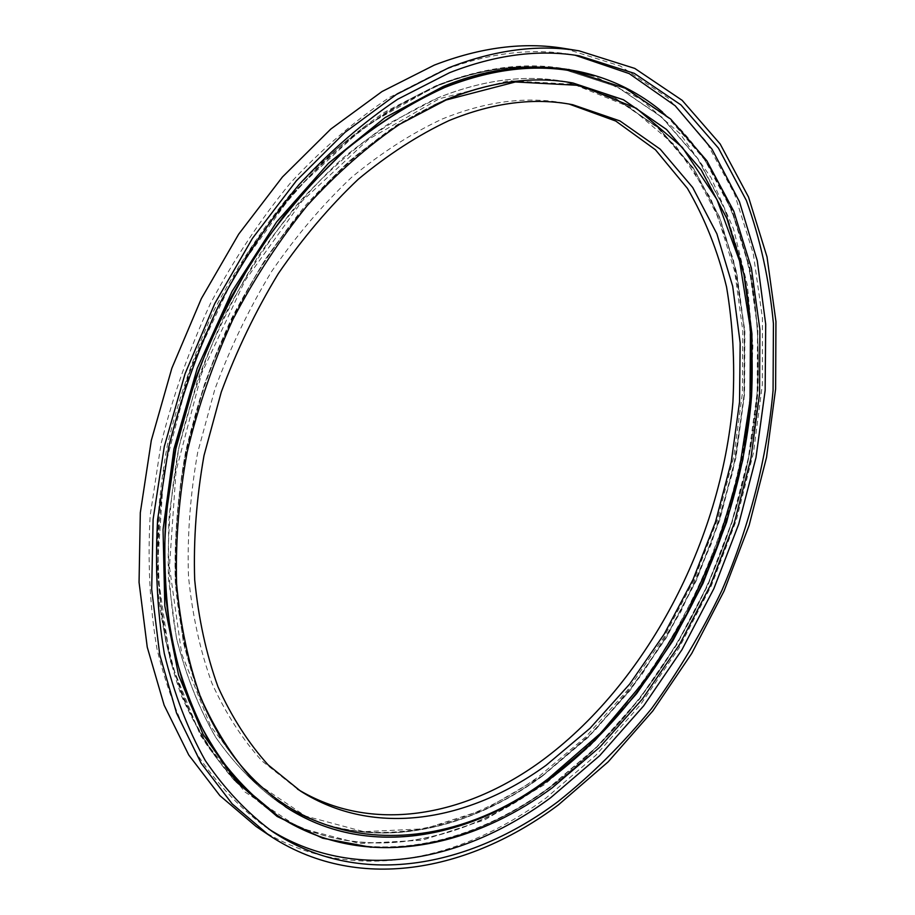 <?xml version="1.0" encoding="UTF-8"?>
<svg xmlns="http://www.w3.org/2000/svg" width="915" height="915" viewBox="0 0 915 915"><rect width="100%" height="100%" fill="white"/><g stroke="black" fill="none" stroke-linecap="round" stroke-linejoin="round"><path stroke-width="0.69" stroke-dasharray="4.58 3.43" d="M564.544 48.484L620.279 66.006L667.756 97.745L705.98 141.23L734.516 193.946L753.262 253.524L762.412 317.814L762.321 384.872L753.434 452.936L736.243 520.429L711.287 585.875L679.124 647.809L640.374 704.813L595.734 755.401L546.038 798.006C456.242 864.595 343.96 885.537 256.143 826.508M268.472 828.853L264.87 826.497C239.959 807.979 217.713 784.452 198.132 755.882C180.449 724.554 166.747 688.972 157.014 649.124C149.854 607.217 147.567 562.794 150.129 515.843L160.983 444.21C172.901 395.943 189.405 349.015 210.507 303.414C233.966 259.357 260.695 219.085 290.73 182.611C322.126 148.882 354.997 120.517 389.332 97.516L441.076 71.153C487.215 53.196 530.483 47.637 570.891 54.477L575.135 55.22M297.604 789.188L262.056 761.028C242.361 739.286 225.639 713.3 211.88 683.082C200.122 650.645 192.322 615.097 188.49 576.416C187.129 536.407 190.171 495.152 197.64 452.651L214.819 389.367C230.203 347.769 249.2 308.366 271.812 271.183C296.14 235.864 322.698 204.617 351.486 177.43C381.075 152.942 411.258 133.51 442.048 119.099C486.059 101.153 527.269 95.903 565.676 103.372L569.176 104.07M433.95 105.282C346.751 145.702 260.626 241.754 213.824 359.561C167.182 477.436 164.094 606.416 199.905 695.617M285.869 807.099L285.835 807.076C262.262 790.057 241.194 768.303 222.631 741.802C205.852 712.705 192.779 679.593 183.423 642.479L175.451 582.603C174.262 540.09 177.762 496.273 185.928 451.175L204.525 384.06C221.087 339.968 241.434 298.279 265.59 258.979C291.553 221.705 319.804 188.776 350.376 160.205C381.749 134.539 413.694 114.215 446.211 99.255C491.286 81.183 533.502 75.762 572.87 82.979L572.904 82.991M277.359 815.459C359.732 869.524 464.797 850.046 549.675 787.426L597.129 746.914L639.86 698.717L677.031 644.309L707.958 585.12L732.023 522.557L748.699 458.003L757.46 392.924L757.837 328.828L749.442 267.42L731.943 210.53L705.202 160.194L669.323 118.641L624.762 88.172L572.435 71.073M662.586 112.133C747.132 184.601 773.999 320.868 749.545 452.662C724.211 584.891 649.799 713.06 549.206 787.746C492.533 829.528 433.184 849.383 371.158 847.313M438.376 97.676L389.973 122.873C357.925 144.707 327.33 171.505 298.187 203.279C270.36 237.568 245.655 275.312 224.072 316.521C204.686 359.126 189.599 402.909 178.825 447.881L169.195 514.562C167.125 558.23 169.584 599.519 176.572 638.453C185.962 675.453 199.058 708.462 215.871 737.501C234.446 763.945 255.537 785.676 279.121 802.707C358.577 854.301 459.799 836.104 541.966 776.103L588.139 737.044L629.726 690.459L665.937 637.778L696.063 580.407L719.499 519.731L735.729 457.1L744.238 393.93L744.593 331.756L736.403 272.178L719.384 217.015L693.433 168.223L658.651 127.928L615.532 98.317L564.967 81.561C525.599 74.344 483.394 79.719 438.376 97.676M542.446 775.76L484.916 809.455L424.549 828.818L363.758 831.655L305.484 816.089L253.181 780.987L210.667 726.35L181.685 653.802L169.458 566.877L176.023 471.042L201.712 373.206L244.877 280.882L302.087 201.083L368.596 139.263L439.189 98.797L508.877 80.749L573.476 84.26L629.852 107.066L675.922 146.103L710.566 198.017L733.35 259.483L744.352 327.421L743.975 399.02L732.789 471.774L711.493 543.384L680.863 611.712L641.781 674.652L595.23 730.067L542.446 775.76M543.373 783.949C458.484 846.272 353.362 865.418 270.954 811.239C246.81 793.591 225.227 771.116 206.218 743.804C189.028 713.837 175.657 679.776 166.107 641.632C159.027 601.498 156.614 558.951 158.855 513.967L168.966 445.308L188.181 376.557C205.257 331.424 226.245 288.785 251.133 248.628C277.851 210.564 306.937 176.995 338.367 147.91C370.621 121.809 403.446 101.188 436.844 86.067C482.354 68.122 525.027 62.689 564.875 69.757L617.259 86.799L661.922 117.166L697.916 158.604L724.783 208.803L742.408 265.544C749.74 305.885 752.496 347.609 750.677 390.716C739.251 542.138 659.075 698.294 543.373 783.949M568.535 69.426C527.841 61.568 484.126 66.829 437.359 85.221L364.056 126.842L294.882 190.766L235.361 273.562L190.469 369.477L163.854 471.134L157.231 570.64L170.19 660.721L200.557 735.717L244.911 791.955L299.262 827.869L359.664 843.516L422.513 840.187L484.79 819.874L544.036 784.91L589.878 746.114L631.35 700.135L667.698 648.289L698.294 591.868L722.587 532.107L740.098 470.253L750.334 407.598L752.896 345.481L747.395 285.354L733.521 228.819L711.092 177.647L680.097 133.762L640.797 99.175L593.835 75.991M541.897 776.069C459.73 836.058 358.508 854.267 279.052 802.661C255.468 785.642 234.389 763.899 215.803 737.456C198.99 708.416 185.894 675.407 176.504 638.407L168.463 578.749C167.216 536.396 170.647 492.762 178.757 447.847L197.24 381.04C213.71 337.155 233.988 295.659 258.053 256.555C283.925 219.463 312.118 186.706 342.61 158.284C373.926 132.744 405.814 112.545 438.296 97.665C483.314 79.697 525.519 74.332 564.898 81.549L615.452 98.305L658.571 127.906L693.353 168.211L719.304 217.004L736.323 272.167L744.513 331.733L744.169 393.907L735.66 457.065L719.43 519.697L695.983 580.385L665.868 637.744L629.657 690.425L588.071 737.01L541.897 776.069M436.512 86.01C482.022 68.065 524.695 62.632 564.532 69.7L616.916 86.731L661.591 117.109L697.585 158.547L724.463 208.723L742.088 265.464C749.431 305.793 752.187 347.517 750.369 390.625C738.954 542.023 658.777 698.156 543.087 783.789C458.209 846.101 353.076 865.235 270.668 811.045C246.524 793.408 224.941 770.933 205.932 743.62C188.742 713.654 175.371 679.593 165.809 641.461C158.741 601.338 156.316 558.791 158.558 513.818L168.669 445.17L187.872 376.431C204.949 331.31 225.936 288.671 250.813 248.525C277.531 210.473 306.616 176.915 338.047 147.83C370.3 121.729 403.126 101.119 436.512 86.01M572.607 71.096L624.956 88.16L669.551 118.607L705.454 160.159L732.217 210.484L749.728 267.386C756.98 307.84 759.667 349.679 757.769 392.924C746.091 544.78 665.743 701.45 549.972 787.586C465.037 850.252 359.892 869.73 277.508 815.562M446.291 99.266C491.366 81.195 533.582 75.773 572.95 82.991L572.87 82.979C533.399 75.751 491.103 81.183 445.971 99.278L397.476 124.612C365.371 146.572 334.707 173.518 305.496 205.429C277.6 239.879 252.826 277.805 231.175 319.186C211.72 361.963 196.565 405.928 185.734 451.061C177.567 496.147 174.09 539.942 175.28 582.443C179.088 623.55 187.095 661.351 199.31 695.846C213.653 728.02 231.129 755.721 251.751 778.939L285.903 807.121C262.331 790.102 241.263 768.337 222.7 741.848C205.921 712.739 192.848 679.639 183.492 642.524L175.52 582.649C174.342 540.125 177.83 496.319 186.008 451.209L204.605 384.094C221.156 340.003 241.514 298.301 265.67 259.002C291.622 221.727 319.884 188.799 350.456 160.228C381.829 134.551 413.774 114.238 446.291 99.266M272.018 831.3L264.87 826.497M572.275 71.038L624.522 88.069L669.037 118.47L704.893 159.976L731.623 210.278L749.133 267.169L757.54 328.599L757.163 392.718L748.401 457.832L731.726 522.408L707.638 585.005L676.7 644.229L639.505 698.66L596.763 746.88L549.297 787.392C464.374 850.024 359.401 869.41 277.222 815.368M542.355 776.137C460.165 836.173 358.76 854.427 279.121 802.707L279.052 802.661C357.285 853.512 457.511 835.715 539.633 775.886L585.829 736.838L627.496 690.219L663.787 637.481L693.993 580.041L717.52 519.263L733.819 456.528L742.397 393.267L742.808 331.001L734.676 271.378L717.76 216.249L691.969 167.582L657.496 127.494L614.857 98.134L564.898 81.549L615.623 98.34L658.834 127.986L693.65 168.326L719.636 217.13L736.667 272.304L744.879 331.859L744.536 394.033L736.037 457.18L719.831 519.789L696.395 580.465L666.28 637.824L630.092 690.493L588.505 737.078L542.355 776.137M437.073 86.056L387.32 111.676C354.345 133.967 322.823 161.383 292.754 193.934C264.023 229.105 238.483 267.878 216.134 310.242C196.039 354.059 180.381 399.123 169.161 445.433C160.685 491.698 157.025 536.659 158.169 580.304C162.024 622.52 170.179 661.351 182.645 696.807C197.285 729.861 215.128 758.329 236.184 782.222L270.668 811.045L235.418 781.65C214.11 757.494 196.084 728.809 181.33 695.583C168.783 660.012 160.571 621.148 156.682 578.978C155.481 535.412 159.096 490.577 167.502 444.496C178.665 398.368 194.232 353.499 214.224 309.888C236.47 267.695 261.93 229.082 290.581 194.014C320.605 161.532 352.126 134.139 385.169 111.836L435.14 86.113C480.97 68.03 524.101 62.563 564.532 69.7L564.875 69.757C525.13 62.7 482.537 68.133 437.073 86.056M300.589 791.132L294.573 787.3M572.687 104.71L565.676 103.372M579.401 55.872L570.891 54.477"/><path stroke-width="1.37" d="M448.785 67.756C495.129 49.73 538.58 44.092 579.138 50.851L634.793 68.419L682.133 100.307L720.185 144.01L748.504 197L767.022 256.898L775.943 321.52L775.623 388.932L766.53 457.386L749.156 525.267L724.028 591.101L691.729 653.459L652.864 710.875L608.143 761.875L558.379 804.891C468.491 872.167 356.164 893.772 268.392 834.777L232.147 803.862L201.094 763.133L176.549 713.094L159.748 654.728L151.696 589.489L153.114 519.308L164.3 446.509L185.093 373.675L214.831 303.448L252.414 238.403L296.369 180.77L344.978 132.366L396.378 94.462L448.785 67.756M268.392 834.777L256.143 826.508L219.863 795.615L188.764 755.012L164.151 705.202L147.246 647.157L139.057 582.352L140.315 512.675L151.295 440.447L171.86 368.207L201.357 298.599L238.701 234.126L282.415 177.018L330.795 129.072L382.024 91.534L434.293 65.114C480.558 47.271 523.975 41.724 564.544 48.484L579.138 50.851M575.135 55.22L629.245 73.623L675.19 105.774L712.064 149.259L739.434 201.666L757.265 260.683L765.706 324.242L765.146 390.442L755.984 457.591L738.714 524.146L713.872 588.642L681.995 649.673L643.691 705.842L599.657 755.687L550.704 797.686C463.23 862.616 354.54 883.821 268.472 828.853M557.898 801.689C469.166 867.969 358.531 889.14 272.018 831.3C247.119 812.794 224.884 789.222 205.326 760.605C187.678 729.198 173.999 693.513 164.311 653.527C157.208 611.472 154.967 566.865 157.597 519.709L168.577 447.744C180.575 399.249 197.171 352.081 218.376 306.262C241.926 261.964 268.747 221.487 298.862 184.807C330.349 150.895 363.301 122.37 397.693 99.243L449.517 72.72C495.713 54.66 539.004 49.044 579.401 55.872L634.267 73.337L680.943 104.905L718.469 148.139L746.4 200.534C760.342 239.147 769.343 280.196 773.427 323.693L773.072 390.373C767.01 458.152 749.488 526.102 721.901 590.369C701.782 632.391 678.278 671.873 651.411 708.805C622.829 743.895 591.65 774.856 557.898 801.689M449.025 120.586C493.071 102.537 534.291 97.242 572.687 104.71L619.924 120.917L660.207 149.168L692.689 187.483L716.891 233.828L732.686 286.246L740.166 342.873L739.549 402.028L731.211 462.132L715.553 521.744L693.055 579.492L664.233 634.049L629.669 684.077L590.061 728.26L546.198 765.215C468.938 821.338 374.693 838.163 300.589 791.132L268.095 764.849C248.422 743.072 231.712 717.051 217.976 686.753C206.241 654.248 198.486 618.586 194.689 579.79C193.374 539.644 196.473 498.24 203.999 455.579L221.27 392.055C236.722 350.273 255.788 310.711 278.469 273.368C302.865 237.9 329.48 206.504 358.325 179.191C387.96 154.601 418.201 135.065 449.025 120.586M569.176 104.07L615.772 121.055L655.46 149.786L687.382 188.33C704.767 218.136 717.818 251.007 726.544 286.955C732.824 324.059 734.951 362.432 732.915 402.062C721.249 541.268 646.425 684.489 540.136 761.932C463.962 816.992 371.307 833.942 297.604 789.188M199.905 695.617C265.156 858.419 430.039 869.136 548.062 778.825L600.88 732.938L647.465 677.317L686.616 614.182L717.314 545.66L738.702 473.856L749.991 400.907L750.472 329.137L739.583 261.038L716.903 199.424L682.35 147.395L636.348 108.279L580.03 85.438L515.431 81.961L445.697 100.112L433.95 105.282M572.904 82.991L623.424 99.769L666.475 129.461L701.153 169.87L726.99 218.799L743.884 274.123L751.958 333.861L751.49 396.229L742.877 459.582L726.556 522.408L703.029 583.29L672.834 640.866L636.565 693.742L594.933 740.544L548.737 779.809C466.524 840.142 365.302 858.659 285.869 807.099M572.435 71.073L572.275 71.038C532.438 63.97 489.754 69.46 444.198 87.497C410.755 102.697 377.884 123.422 345.573 149.66L299.582 195.924C270.783 231.243 245.186 270.177 222.768 312.701C202.615 356.69 186.889 401.914 175.6 448.396C167.068 494.821 163.35 539.93 164.46 583.724C168.269 626.077 176.389 665.033 188.833 700.604C203.462 733.761 221.316 762.332 242.395 786.294L277.359 815.459M371.158 847.313L322.595 838.186L277.108 816.455L236.596 781.765L203.107 734.368L178.597 675.19L164.814 606.039L163.042 529.522L173.919 448.968L197.274 368.23L232.113 291.29L276.65 221.91L328.519 163.247L385.021 117.623L443.375 86.387C528.218 51.709 607.846 66.132 662.586 112.133M572.607 71.096L625.551 88.32L670.626 119.007L706.849 160.766L733.784 211.216L751.398 268.141L759.885 329.526L759.576 393.553L750.895 458.564L734.299 523.037L710.303 585.531L679.468 644.663L642.376 699.037L599.714 747.235L552.283 787.769C467.291 850.63 361.105 870.497 277.508 815.562C253.364 797.914 231.804 775.417 212.806 748.047C195.65 718.012 182.302 683.871 172.786 645.601C165.752 605.341 163.396 562.634 165.695 517.478L175.909 448.533L195.238 379.473C212.394 334.147 233.462 291.302 258.43 250.95C285.24 212.703 314.394 178.974 345.893 149.74C378.215 123.491 411.098 102.766 444.53 87.566C490.085 69.517 532.782 64.027 572.607 71.096L572.275 71.038M572.95 82.991L623.47 99.769L666.52 129.45L701.21 169.858L727.059 218.788L743.952 274.111C750.94 313.456 753.468 354.151 751.57 396.229C739.995 544.002 661.454 696.487 548.806 779.843C466.581 840.187 365.337 858.705 285.903 807.121L252.323 779.386C231.964 756.431 214.659 728.958 200.442 696.967C188.307 662.586 180.358 624.831 176.584 583.69C175.428 541.108 178.963 497.188 187.198 451.93C198.097 406.592 213.332 362.443 232.89 319.472C254.644 277.908 279.51 239.844 307.474 205.292C336.743 173.301 367.395 146.331 399.443 124.406L447.721 99.152C492.464 81.241 534.2 75.853 572.95 82.991M593.835 75.991L568.535 69.426"/></g></svg>

